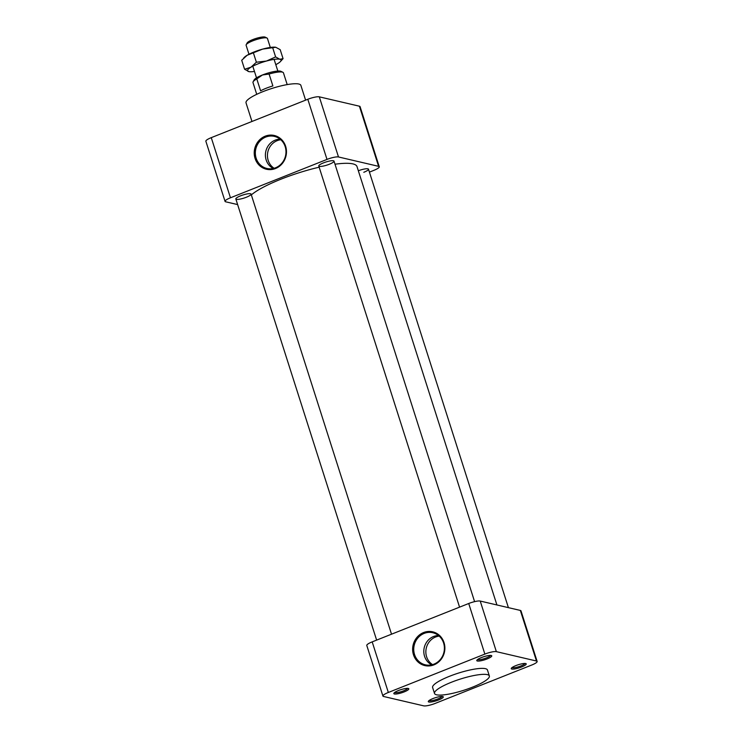 <?xml version="1.0" encoding="UTF-8"?>
<svg xmlns="http://www.w3.org/2000/svg" width="743" height="743" viewBox="0 0 743 743"><rect width="100%" height="100%" fill="white"/><g stroke="black" fill="none" stroke-linecap="round" stroke-linejoin="round"><path stroke-width="1.11" d="M363.791 172.292A7.997 1.625 162.3 0 0 368.482 169.181A7.997 1.625 162.3 0 0 358.34 170.769M329.325 164.249A7.997 1.625 162.3 0 0 334.016 161.129A7.997 1.625 162.3 0 0 325.898 162.011A7.997 1.625 162.3 0 0 318.775 165.995A7.997 1.625 162.3 0 0 329.325 164.249M246.388 197.22A7.997 1.625 162.3 0 0 251.078 194.099A7.997 1.625 162.3 0 0 250.502 193.728A7.997 1.625 162.3 0 0 241.726 195.4A7.997 1.625 162.3 0 0 235.837 198.966A7.997 1.625 162.3 0 0 246.388 197.22M280.808 139.758A15.389 14.266 -76.9 0 0 268.195 160.414A15.389 14.266 -76.9 0 0 274.148 168.271M273.322 168.485A15.389 14.266 103.1 0 1 266.152 159.931A15.389 14.266 103.1 0 1 280.157 139.201M275.569 167.788A16.476 15.259 -76.9 0 0 285.182 146.65A16.476 15.259 -76.9 0 0 275.987 136.851A16.476 15.259 -76.9 0 0 255.806 148.953A16.476 15.259 -76.9 0 0 268.539 168.745A16.476 15.259 -76.9 0 0 275.569 167.788M285.628 146.278A17.34 16.067 103.1 0 1 267.174 169.395A17.34 16.067 103.1 0 1 258.239 141.384A17.34 16.067 103.1 0 1 285.628 146.278M305.596 100.156L300.869 85.361A28.782 5.87 162.3 0 0 271.669 88.519A28.782 5.87 162.3 0 0 246.026 102.859L251.97 121.471M369.42 172.125L373.859 170.351A9.213 1.876 162.3 0 0 379.264 166.766A9.213 1.876 162.3 0 0 378.605 166.339L338.492 156.968A9.213 1.876 162.3 0 0 326.994 159.411L230.46 197.787A9.213 1.876 162.3 0 0 225.055 201.381A9.213 1.876 162.3 0 0 225.714 201.808L237.639 204.585M378.605 166.339L359.417 106.203A9.213 1.876 -17.7 0 1 360.076 106.63L379.264 166.766M359.417 106.203L319.295 96.841L338.492 156.968M326.994 159.411L307.806 99.274A9.213 1.876 -17.7 0 1 319.295 96.841M307.806 99.274L211.263 137.65L230.46 197.787M225.055 201.381L205.867 141.244A9.213 1.876 -17.7 0 1 211.263 137.65M496.909 604.96L357.002 166.571A57.564 11.73 162.3 0 0 334.991 164.212M319.165 167.203A57.564 11.73 162.3 0 0 281.068 179.147A57.564 11.73 162.3 0 0 251.329 194.889M477.563 659.524A6.845 1.393 162.3 0 0 477.935 659.682A6.845 1.393 162.3 0 0 485.012 658.409A6.845 1.393 162.3 0 0 490.473 655.41M477.331 661.001A7.867 1.607 -17.7 0 1 476.839 660.267A7.867 1.607 -17.7 0 1 483.777 656.719A7.867 1.607 -17.7 0 1 491.495 655.586A7.867 1.607 -17.7 0 1 486.73 659.078A7.867 1.607 -17.7 0 1 477.331 661.001M512.029 667.576A6.845 1.393 162.3 0 0 518.855 666.666A6.845 1.393 162.3 0 0 524.948 663.453M515.856 665.617A7.867 1.607 -17.7 0 1 525.96 663.629A7.867 1.607 -17.7 0 1 519.218 667.818A7.867 1.607 -17.7 0 1 511.305 668.31A7.867 1.607 -17.7 0 1 515.856 665.617M429.092 700.547A6.845 1.393 162.3 0 0 435.918 699.637A6.845 1.393 162.3 0 0 442.011 696.423M442.735 696.507A7.867 1.607 -17.7 0 1 443.023 696.6A7.867 1.607 -17.7 0 1 436.28 700.788A7.867 1.607 -17.7 0 1 428.367 701.281A7.867 1.607 -17.7 0 1 434.869 697.872A7.867 1.607 -17.7 0 1 442.735 696.507M394.626 692.495A6.845 1.393 162.3 0 0 403.533 690.841A6.845 1.393 162.3 0 0 407.545 688.38M382.924 696.052L366.782 645.463A9.213 1.876 -17.7 0 1 372.187 641.878L388.329 692.467A9.213 1.876 162.3 0 0 382.924 696.052A9.213 1.876 162.3 0 0 383.583 696.479L423.705 705.85A9.213 1.876 162.3 0 0 435.194 703.407L531.737 665.031A9.213 1.876 162.3 0 0 537.133 661.446A9.213 1.876 162.3 0 0 536.483 661.019L496.361 651.648A9.213 1.876 162.3 0 0 484.863 654.091L388.329 692.467M484.863 654.091L468.722 603.502L372.187 641.878M468.722 603.502A9.213 1.876 -17.7 0 1 480.219 601.059L496.361 651.648M536.483 661.019L520.332 610.43L480.219 601.059M520.332 610.43A9.213 1.876 -17.7 0 1 520.992 610.857L537.133 661.446M404.211 691.882A7.867 1.607 -17.7 0 1 396.725 693.943A7.867 1.607 -17.7 0 1 393.901 693.228A7.867 1.607 -17.7 0 1 400.839 689.68A7.867 1.607 -17.7 0 1 408.557 688.557A7.867 1.607 -17.7 0 1 404.211 691.882M489.358 675.963L487.454 670A28.782 5.87 162.3 0 0 485.411 668.663A28.782 5.87 162.3 0 0 453.787 674.672A28.782 5.87 162.3 0 0 432.612 687.498L434.516 693.47A28.782 5.87 -17.7 0 1 455.691 680.634A28.782 5.87 -17.7 0 1 487.315 674.625A28.782 5.87 -17.7 0 1 489.358 675.963A28.782 5.87 -17.7 0 1 463.716 690.303A28.782 5.87 -17.7 0 1 434.516 693.47M433.912 664.874A17.34 16.067 103.1 0 1 412.941 645.881A17.34 16.067 103.1 0 1 439.41 635.358A17.34 16.067 103.1 0 1 433.912 664.874M439.206 636.11A15.389 14.266 -76.9 0 0 426.603 656.756A15.389 14.266 -76.9 0 0 432.556 664.623M431.729 664.827A15.389 14.266 103.1 0 1 424.559 656.283A15.389 14.266 103.1 0 1 438.565 635.553M433.977 664.14A16.476 15.259 -76.9 0 0 444.398 648.453A16.476 15.259 -76.9 0 0 434.395 633.203A16.476 15.259 -76.9 0 0 414.204 645.305A16.476 15.259 -76.9 0 0 426.946 665.096A16.476 15.259 -76.9 0 0 433.977 664.14M287.197 84.6L283.445 72.842A15.993 3.26 162.3 0 0 282.907 72.303L280.965 71.347A14.396 2.935 162.3 0 0 262.465 74.978L269.087 74.031L272.885 85.947A15.993 3.26 162.3 0 0 260.598 90.832L256.799 78.916L262.465 74.978A14.396 2.935 162.3 0 0 254.143 79.91L253.103 81.814A15.993 3.26 162.3 0 0 252.982 82.566L256.734 94.324M282.907 72.303A15.993 3.26 162.3 0 0 269.087 74.031M256.799 78.916A15.993 3.26 162.3 0 0 253.103 81.814M270.303 47.45L267.434 38.432A11.191 2.285 162.3 0 0 267.053 38.06L265.205 37.15A9.668 1.969 162.3 0 0 255.713 38.543A9.668 1.969 162.3 0 0 247.178 42.899L246.193 44.71A11.191 2.285 162.3 0 0 246.1 45.239L248.979 54.258M267.053 38.06A11.191 2.285 162.3 0 0 256.075 39.667A11.191 2.285 162.3 0 0 246.193 44.71M275.802 64.66A17.6 3.585 162.3 0 0 277.641 63.638A17.6 3.585 162.3 0 0 280.325 61.66L283.064 58.66L280.195 49.66L275.746 47.264L262.66 49.103L247.14 55.27L241.716 60.257L244.586 69.257L249.035 71.644A17.6 3.585 162.3 0 0 254.468 71.458M253.502 53.217L256.381 62.217L250.948 67.204L244.586 69.257M272.746 47.914L275.616 56.914L266.468 61.037L256.381 62.217M283.064 58.66L279.814 59.254L275.616 56.914M275.737 47.264L275.746 47.264A17.6 3.585 162.3 0 0 275.737 47.264A17.6 3.585 162.3 0 0 262.66 49.103A17.6 3.585 162.3 0 0 247.14 55.27A17.6 3.585 162.3 0 0 244.447 57.248L243.611 58.103M280.325 61.66A17.6 3.585 162.3 0 0 279.814 59.254A17.6 3.585 162.3 0 0 266.468 61.037A17.6 3.585 162.3 0 0 250.948 67.204A17.6 3.585 162.3 0 0 248.775 71.588A17.6 3.585 162.3 0 0 249.044 71.644L249.035 71.644M474.591 601.644L334.016 161.129M459.564 607.142L318.775 165.995M277.845 71.049L274.111 59.384M256.511 77.857L252.787 66.183M508.407 607.644L368.482 169.181M391.524 634.188L251.078 194.099M376.627 640.113L235.837 198.966"/></g></svg>

